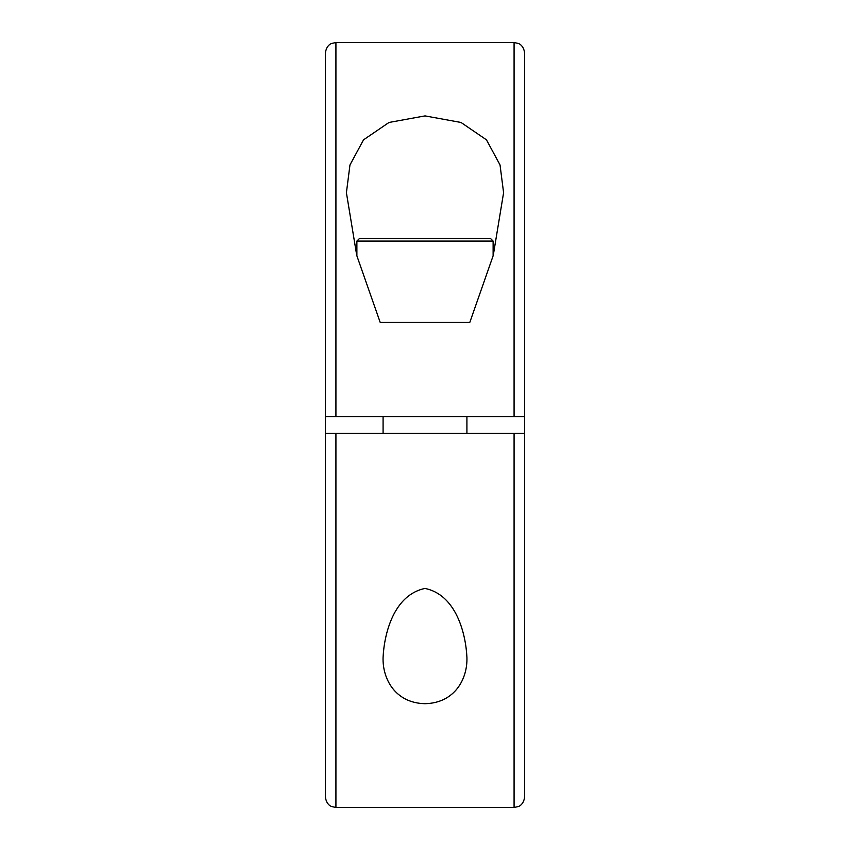 <?xml version="1.0" encoding="UTF-8"?>
<svg xmlns="http://www.w3.org/2000/svg" width="850" height="850" viewBox="0 0 850 850"><rect width="100%" height="100%" fill="white"/><g stroke="black" fill="none" stroke-linecap="round" stroke-linejoin="round"><path stroke-width="1.27" d="M524.556 416.617L514.08 416.617L514.08 42.5L518.681 43.573C518.553 43.35 523.887 45.56 524.556 52.976L524.556 433.383L325.444 433.383L325.444 52.976C326.198 45.443 331.383 43.424 331.319 43.573L335.92 42.5L335.92 416.617L325.444 416.617M425 588.444C393.667 594.872 384.189 634.004 383.084 657.273C382.288 678.555 394.995 703.035 425 703.694C455.005 703.035 467.712 678.555 466.916 657.273C465.811 634.004 456.333 594.872 425 588.444M514.08 433.383L514.08 807.5L335.92 807.5L331.319 806.427C331.383 806.576 326.198 804.557 325.444 797.024L325.444 433.383M380.163 322.299L356.745 255.446L346.407 192.727L349.966 164.953L363.524 139.846L388.992 122.464L425 115.897L461.008 122.464L486.476 139.846L500.034 164.953L503.593 192.727L493.255 255.446L469.837 322.299L380.163 322.299M514.08 416.617L335.92 416.617M524.556 433.383L524.556 797.024C523.887 804.44 518.553 806.65 518.681 806.427L514.08 807.5M383.084 433.383L383.084 416.617M356.883 255.946L356.883 241.081L493.117 241.081L490.493 238.468L359.507 238.468L356.883 241.081M335.92 807.5L335.92 433.383M514.08 42.5L335.92 42.5M466.916 416.617L466.916 433.383M493.117 241.081L493.117 255.946"/></g></svg>
